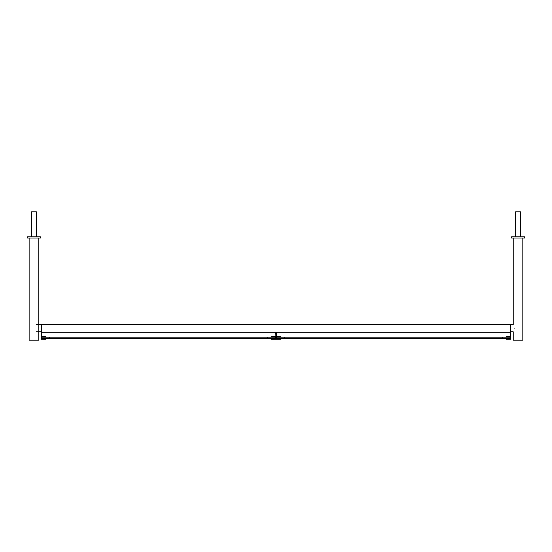 <?xml version="1.0" encoding="UTF-8"?>
<svg xmlns="http://www.w3.org/2000/svg" width="552" height="552" viewBox="0 0 552 552"><rect width="100%" height="100%" fill="white"/><g stroke="black" fill="none" stroke-linecap="round" stroke-linejoin="round"><path stroke-width="0.83" d="M515.609 236.767L515.609 211.795L520.453 211.795L520.453 236.767M514.761 328.226C513.001 332.815 513.001 332.815 514.761 328.226C513.001 323.638 513.001 323.638 514.761 328.226M511.663 238.036L524.4 238.036L524.4 236.767L511.663 236.767L511.663 238.036M522.868 238.036L522.868 340.204L513.188 340.204L513.188 331.793L510.641 331.793M27.6 238.036L40.337 238.036L40.337 236.767L27.6 236.767L27.6 238.036M38.812 238.036L38.812 340.204L29.132 340.204L29.132 238.036M510.386 334.339L510.386 336.637L506.06 336.637L510.386 336.892L510.386 338.928L506.06 339.183L510.641 339.183L510.386 324.659L41.614 324.659L41.614 336.637L45.94 336.637L41.614 336.892L41.614 338.928L45.94 339.183L41.359 339.183L41.614 324.659L36.259 324.659M510.641 334.339L510.386 324.659L513.188 324.659L513.188 238.036M36.391 236.767L36.391 211.795L31.547 211.795L31.547 236.767M510.386 332.304L276.304 332.304L276.304 336.637L280.637 336.637L276.304 336.892L276.304 338.928L280.637 339.183L276.048 339.183L276.304 334.326M276.304 332.304L41.614 332.304M510.007 337.148L502.361 337.148L502.361 338.673L510.007 338.673L510.007 337.148L510.007 338.673M502.361 338.673L284.328 338.673L284.328 337.148L276.69 337.148L276.69 338.673L284.328 338.673M502.361 337.148L284.328 337.148M41.993 338.673L41.993 337.148L41.993 338.673L275.31 338.673L275.31 337.148L267.672 337.148L267.672 338.673M49.639 338.673L49.639 337.148L41.993 337.148M49.639 337.148L267.672 337.148M276.048 332.304L276.048 334.326M275.696 336.637L271.363 336.637L275.696 336.892L275.696 338.928L271.363 339.183L275.952 339.183L275.952 334.339L275.696 336.637M275.696 332.304L275.696 334.326M275.952 332.304L275.952 334.326M36.259 331.793L41.359 331.793"/></g></svg>
